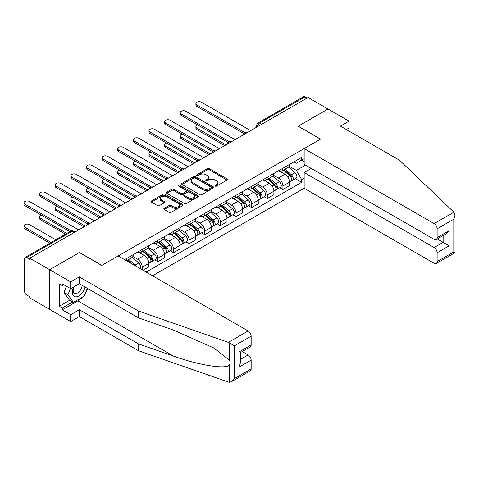 <?xml version="1.0" encoding="UTF-8"?>
<svg xmlns="http://www.w3.org/2000/svg" width="479" height="479" viewBox="0 0 479 479"><rect width="100%" height="100%" fill="white"/><g stroke="black" fill="none" stroke-linecap="round" stroke-linejoin="round"><path stroke-width="0.72" d="M215.209 186.074A0.976 0.563 0 0 0 216.586 186.074L227.034 180.038A1.389 0.802 0 0 0 227.441 179.475A1.389 0.802 0 0 0 227.034 178.906L209.335 168.686A1.389 0.802 0 0 0 207.365 168.686L196.917 174.715A0.976 0.563 0 0 0 196.629 175.116A0.976 0.563 0 0 0 196.917 175.512A0.976 0.563 0 0 0 198.294 175.512L199.647 174.733A4.449 2.569 0 0 1 205.94 174.733L207.413 175.583A4.449 2.569 0 0 1 208.718 177.404A4.449 2.569 0 0 1 207.413 179.218L206.066 179.996A0.976 0.563 0 0 0 205.778 180.397A0.976 0.563 0 0 0 206.066 180.793A0.976 0.563 0 0 0 207.443 180.793L208.79 180.014A4.449 2.569 0 0 1 215.089 180.014L216.562 180.864A4.449 2.569 0 0 1 217.867 182.679A4.449 2.569 0 0 1 216.562 184.499L215.209 185.277A0.976 0.563 0 0 0 214.927 185.678A0.976 0.563 0 0 0 215.209 186.074L215.209 185.277M164.189 208.317A1.389 0.802 0 0 0 163.782 208.886A1.389 0.802 0 0 0 164.189 209.455L169.159 212.323A1.389 0.802 0 0 0 171.123 212.323L182.727 205.623A1.389 0.802 0 0 0 183.14 205.054A1.389 0.802 0 0 0 182.727 204.485L165.027 194.264A1.389 0.802 0 0 0 163.058 194.264L151.454 200.964A1.389 0.802 0 0 0 151.047 201.533A1.389 0.802 0 0 0 151.454 202.102L157.453 205.563A1.389 0.802 0 0 0 159.417 205.563L164.387 202.695A1.389 0.802 0 0 0 164.794 202.132A1.389 0.802 0 0 0 164.387 201.563L161.411 199.845A3.718 2.15 0 0 1 160.321 198.324A3.718 2.15 0 0 1 162.621 196.342A3.718 2.15 0 0 1 166.674 196.809L178.326 203.533A3.718 2.15 0 0 1 179.415 205.054A3.718 2.15 0 0 1 177.122 207.036A3.718 2.15 0 0 1 173.069 206.575L171.123 205.449A1.389 0.802 0 0 0 169.159 205.449L164.189 208.317L164.189 209.455M29.716 258.193L308.069 97.488L328.007 109.002L298.148 126.24L320.493 139.144L101.859 265.366L79.514 252.469L49.654 269.707L29.716 258.193L29.716 259.355L26.608 257.558A2.832 1.635 -120 0 0 25.189 257.421A2.832 1.635 -120 0 0 24.603 258.714L24.603 291.46A2.832 1.635 -120 0 0 26.608 294.932L29.716 296.723L29.716 297.878L49.654 309.392L49.654 269.707L49.654 309.392L70.694 321.541L70.694 314.715L79.31 309.739L79.31 316.565L70.694 321.541M199.743 194.666A1.389 0.802 0 0 0 201.713 194.666L213.317 187.96A1.389 0.802 0 0 0 213.724 187.397A1.389 0.802 0 0 0 213.317 186.828L195.612 176.607A1.389 0.802 0 0 0 193.648 176.607L182.038 183.307A1.389 0.802 0 0 0 181.631 183.876A1.389 0.802 0 0 0 182.038 184.439L199.743 194.666M179.038 186.283A0.976 0.563 0 0 1 180.026 186.421L180.026 185.265L198.025 195.654A1.389 0.802 0 0 1 198.432 196.222A1.389 0.802 0 0 1 198.025 196.791L186.415 203.491A1.389 0.802 0 0 1 184.451 203.491L166.746 193.271L171.716 190.426L171.716 189.271L166.746 192.133A1.389 0.802 0 0 0 166.339 192.702A1.389 0.802 0 0 0 166.746 193.271L166.746 192.133M171.716 190.426A1.389 0.802 0 0 1 173.679 190.426L173.679 189.271A1.389 0.802 0 0 0 171.716 189.271M173.679 189.271L180.858 193.414A1.389 0.802 0 0 0 182.828 193.414L186.121 191.51A1.389 0.802 0 0 0 186.529 190.941A1.389 0.802 0 0 0 186.121 190.379L178.649 186.062A0.976 0.563 0 0 1 178.362 185.66A0.976 0.563 0 0 1 178.966 185.145A0.976 0.563 0 0 1 180.026 185.265M152.556 275.784L304.159 188.259L434.118 263.288A4.251 2.455 -120 0 0 436.243 263.498A4.251 2.455 -120 0 0 437.123 261.552L437.123 252.756A4.251 2.455 -120 0 0 434.118 247.553L443.135 242.344L449.146 245.817L437.123 252.756M261.672 124.277L259.57 123.061A2.832 1.635 60 0 0 258.151 122.917L303.542 96.716A2.832 1.635 60 0 1 304.961 96.854L259.57 123.061A2.832 1.635 120 0 0 257.564 126.528L257.564 126.648M307.063 98.069L304.961 96.854M282.915 168.243A6.52 3.766 60 0 1 281.568 171.165L288.178 167.351A6.52 3.766 -120 0 0 289.532 164.423M273.533 175.26L278.305 178.014A6.52 3.766 60 0 1 282.915 186.002L289.532 182.182A6.52 3.766 -120 0 0 284.921 174.2L280.185 171.464M289.532 182.182L289.532 185.708L282.915 189.528L279.748 187.696M281.568 171.165A6.52 3.766 60 0 1 278.359 170.871M282.915 186.002L282.915 189.528M267.282 177.266A6.52 3.766 60 0 1 265.935 180.188L272.551 176.374A6.52 3.766 -120 0 0 273.898 173.446M264.115 196.725L267.288 198.551L273.898 194.737L273.898 191.205A6.52 3.766 -120 0 0 269.288 183.223L264.558 180.493M265.935 180.188A6.52 3.766 60 0 1 262.726 179.894M257.9 184.283L262.678 187.044A6.52 3.766 60 0 1 267.288 195.025L267.288 198.551M251.655 186.289A6.52 3.766 60 0 1 250.301 189.217L256.918 185.397A6.52 3.766 -120 0 0 258.265 182.469M248.481 205.748L251.655 207.581L258.265 203.761L258.265 200.228A6.52 3.766 -120 0 0 253.66 192.247L248.924 189.516M250.301 189.217A6.52 3.766 60 0 1 247.098 188.924M242.266 193.306L247.044 196.067A6.52 3.766 60 0 1 251.655 204.048L251.655 207.581M236.021 195.312A6.52 3.766 60 0 1 234.674 198.24L241.284 194.42A6.52 3.766 -120 0 0 242.637 191.498M232.854 214.772L236.021 216.604L242.637 212.784L242.637 209.257A6.52 3.766 -120 0 0 238.027 201.27L233.291 198.54M234.674 198.24A6.52 3.766 60 0 1 231.465 197.947M226.639 202.336L231.417 205.09A6.52 3.766 60 0 1 236.021 213.071L236.021 216.604M220.394 204.335A6.52 3.766 60 0 1 219.041 207.263L225.657 203.443A6.52 3.766 -120 0 0 227.004 200.521M217.221 223.795L220.394 225.627L227.004 221.807L227.004 218.28A6.52 3.766 -120 0 0 222.394 210.299L217.664 207.563M219.041 207.263A6.52 3.766 60 0 1 215.831 206.97M211.005 211.359L215.784 214.113A6.52 3.766 60 0 1 220.394 222.1L220.394 225.627M204.761 213.365A6.52 3.766 60 0 1 203.413 216.286L210.024 212.472A6.52 3.766 -120 0 0 211.377 209.545M201.593 232.818L204.761 234.65L211.377 230.836L211.377 227.303A6.52 3.766 -120 0 0 206.766 219.322L202.03 216.586M203.413 216.286A6.52 3.766 60 0 1 200.204 215.993M195.378 220.382L200.15 223.136A6.52 3.766 60 0 1 204.761 231.123L204.761 234.65M189.127 222.388A6.52 3.766 60 0 1 187.78 225.316L194.396 221.496A6.52 3.766 -120 0 0 195.743 218.568M185.96 241.847L189.127 243.673L195.743 239.859L195.743 236.327A6.52 3.766 -120 0 0 191.133 228.345L186.403 225.615M187.78 225.316A6.52 3.766 60 0 1 184.571 225.016M179.745 229.405L184.523 232.165A6.52 3.766 60 0 1 189.127 240.147L189.127 243.673M173.5 231.411A6.52 3.766 60 0 1 172.147 234.339L178.763 230.519A6.52 3.766 -120 0 0 180.11 227.591M170.326 250.87L173.5 252.702L180.11 248.882L180.11 245.356A6.52 3.766 -120 0 0 175.506 237.368L170.769 234.638M172.147 234.339A6.52 3.766 60 0 1 168.937 234.045M164.111 238.428L168.889 241.188A6.52 3.766 60 0 1 173.5 249.17L173.5 252.702M157.866 240.434A6.52 3.766 60 0 1 156.519 243.362L163.129 239.542A6.52 3.766 -120 0 0 164.483 236.62M154.699 259.893L157.866 261.726L164.483 257.906L164.483 254.379A6.52 3.766 -120 0 0 159.872 246.392L155.136 243.661M156.519 243.362A6.52 3.766 60 0 1 153.31 243.069M148.484 247.457L153.256 250.212A6.52 3.766 60 0 1 157.866 258.193L157.866 261.726M142.239 249.463A6.52 3.766 60 0 1 140.886 252.385L147.502 248.571A6.52 3.766 -120 0 0 148.849 245.643M143.041 270.288L148.849 266.929L148.849 263.402A6.52 3.766 -120 0 0 144.239 255.421L139.509 252.684M140.886 252.385A6.52 3.766 60 0 1 137.677 252.092M132.851 256.481L137.629 259.235A6.52 3.766 60 0 1 142.239 267.222L142.239 269.821M126.462 260.714L131.869 257.594A6.52 3.766 -120 0 0 133.222 254.666M126.606 258.486A6.52 3.766 60 0 1 126.121 260.522M304.159 161.585L301.65 160.142L296.345 163.207L293.986 161.848M289.16 166.237L296.345 170.38L305.512 165.087M304.159 178.134L301.65 179.577L296.345 170.38M146.143 272.078L301.65 182.295L301.65 179.577M304.159 158.693L301.65 160.142L301.65 157.423L124.6 259.642M295.375 178.673L301.65 182.295M215.598 186.211L216.562 185.654A4.449 2.569 0 0 0 217.867 183.84L217.867 182.679M208.718 177.404L208.718 178.559A4.449 2.569 0 0 1 207.413 180.373L206.455 180.93M227.016 180.05L209.335 169.841A1.389 0.802 0 0 0 207.365 169.841L197.306 175.649M213.299 187.972L195.612 177.763A1.389 0.802 0 0 0 193.648 177.763L182.062 184.451L182.038 183.307M210.856 187.792A0.976 0.563 0 0 0 211.143 187.397A0.976 0.563 0 0 0 210.856 186.996L195.318 178.026A0.976 0.563 0 0 0 193.941 178.026L192.516 178.847A4.449 2.569 0 0 0 191.211 180.667A4.449 2.569 0 0 0 192.516 182.481L203.138 188.618A4.449 2.569 0 0 0 209.431 188.618L210.856 187.792L210.856 188.948A0.976 0.563 0 0 0 211.143 188.552L211.143 187.397M191.211 180.667L191.211 181.822A4.449 2.569 0 0 0 192.516 183.643L192.516 182.481M210.856 188.948L209.431 189.774A4.449 2.569 0 0 1 203.138 189.774L192.516 183.643M173.679 190.426L180.858 194.57A1.389 0.802 0 0 0 182.828 194.57L186.121 192.666A1.389 0.802 0 0 0 186.529 192.103L186.529 190.941M180.026 186.421L198.007 196.803M188.313 197.713A3.718 2.15 0 0 0 192.366 198.18A3.718 2.15 0 0 0 194.66 196.198A3.718 2.15 0 0 0 193.57 194.678L189.468 192.307A1.389 0.802 0 0 0 187.499 192.307L184.205 194.211A1.389 0.802 0 0 0 183.798 194.773A1.389 0.802 0 0 0 184.205 195.342L188.313 197.713L188.313 198.869A3.718 2.15 0 0 0 192.366 199.336A3.718 2.15 0 0 0 194.66 197.354L194.66 196.198M183.798 194.773L183.798 195.935A1.389 0.802 0 0 0 184.205 196.504L184.205 195.342M188.313 198.869L184.205 196.504M179.415 205.054L179.415 206.209A3.718 2.15 0 0 1 177.122 208.197A3.718 2.15 0 0 1 173.069 207.73L171.123 206.611A1.389 0.802 0 0 0 169.159 206.611L164.207 209.467M160.321 198.324L160.321 199.48A3.718 2.15 0 0 0 161.411 201L161.411 199.845M164.369 202.707L161.411 201M182.709 205.635L165.027 195.42A1.389 0.802 0 0 0 163.058 195.42L151.472 202.114M283.37 170.129L289.735 175.811A3.545 2.048 60 0 1 290.849 181.29L289.526 182.05M283.538 170.279L286.538 172.009M197.791 124.995A3.257 1.88 -0 0 0 195.893 126.707A3.257 1.88 -0 0 0 196.845 128.037L226.004 144.868M284.011 169.758L291.1 176.08A1.7 0.982 60 0 1 291.633 178.709A1.7 0.982 60 0 1 291.477 178.769M285.071 169.141L291.442 174.823A3.545 2.048 60 0 1 292.555 180.302A3.545 2.048 60 0 1 291.483 180.415M288.621 167.009L295.046 172.745A3.545 2.048 60 0 1 296.16 178.224L292.555 180.302M224.699 145.622L196.845 129.54A3.257 1.88 180 0 1 195.893 128.21L195.893 126.707M243.913 133.575L196.845 106.398A3.257 1.88 180 0 1 195.893 105.069L195.893 103.566A3.257 1.88 -0 0 0 196.845 104.895L245.212 132.821M250.655 130.635L201.455 102.237A3.257 1.88 -0 0 0 197.905 101.823A3.257 1.88 -0 0 0 195.893 103.566M267.737 179.152L274.108 184.834A3.545 2.048 60 0 1 275.221 190.313L273.898 191.073M267.905 179.302L270.904 181.032M182.158 134.018A3.257 1.88 -0 0 0 180.26 135.731A3.257 1.88 -0 0 0 181.212 137.06L210.371 153.891M268.378 178.781L275.467 185.104A1.7 0.982 60 0 1 276 187.732A1.7 0.982 60 0 1 275.844 187.792M269.438 178.164L275.808 183.852A3.545 2.048 60 0 1 276.922 189.331A3.545 2.048 60 0 1 275.85 189.444M272.994 176.032L279.419 181.769A3.545 2.048 60 0 1 280.526 187.247L276.922 189.331M209.072 154.645L181.212 138.563A3.257 1.88 180 0 1 180.26 137.233L180.26 135.731M252.104 188.175L258.474 193.857A3.545 2.048 60 0 1 259.588 199.336L258.265 200.102M252.277 188.325L255.271 190.055M166.53 143.041A3.257 1.88 -0 0 0 164.626 144.754A3.257 1.88 -0 0 0 165.584 146.083L194.743 162.92M252.75 187.804L259.834 194.127A1.7 0.982 60 0 1 260.372 196.755A1.7 0.982 60 0 1 260.217 196.821M253.81 187.193L260.181 192.875A3.545 2.048 60 0 1 261.289 198.354A3.545 2.048 60 0 1 260.223 198.468M257.361 185.062L263.785 190.792A3.545 2.048 60 0 1 264.899 196.27L261.289 198.354M193.438 163.668L165.584 147.586A3.257 1.88 180 0 1 164.626 146.257L164.626 144.754M453.894 212.185L455.05 214.987L453.805 219.178L437.123 228.806A4.251 2.455 -120 0 0 434.118 223.603L453.894 212.185L399.546 160.255L340.431 126.127L349.047 121.151L328.007 109.002L298.249 126.187L320.589 139.084L304.159 148.574L434.118 223.603M349.047 121.151L349.047 127.977L346.341 129.54M304.159 188.259L304.159 172.524L434.118 247.553M304.159 148.574L304.159 164.309L434.118 239.338A4.251 2.455 -120 0 0 436.243 239.548A4.251 2.455 -120 0 0 437.123 237.602L437.123 228.806M311.272 168.416L304.159 172.524M437.267 238.955L443.135 242.344L443.135 235.566M437.123 237.602L449.146 230.656L446.141 233.83L436.243 239.548M437.123 261.552L453.805 251.918L454.439 252.283M79.31 309.739L138.431 343.868L138.431 350.694L228.369 382.074L229.267 382.284L231.465 381.727L234.471 378.554L251.152 368.92A4.251 2.455 60 0 1 250.272 370.866L231.465 381.727M138.431 343.868L173.374 356.059C198.192 365.082 226.004 369.56 229.267 365.064C230.357 363.693 230.357 362.016 229.267 360.022L213.658 347.898L173.374 330.031L138.431 317.84L79.31 283.706L70.694 288.681L62.276 283.825L62.276 285.676L59.27 283.939L59.27 306.267L62.276 308.003L72.7 301.986M138.431 350.694L79.31 316.565M251.152 336.174L234.471 345.808L228.369 342.389L138.431 311.009L79.31 276.88L70.694 281.856L49.654 269.707L79.412 252.529L101.758 265.426L118.187 255.942L248.146 330.971A4.251 2.455 60 0 1 251.152 336.174L251.152 344.97A4.251 2.455 60 0 1 250.272 346.916L240.374 352.628L240.374 362.878L239.129 367.07L239.129 351.909C240.751 352.849 240.751 352.849 239.129 351.909L251.152 344.97M70.694 281.856L70.694 288.681M82.226 297.297A15.939 9.203 -60 0 1 77.808 300.89L62.276 309.853L70.694 314.715M62.276 309.853L62.276 308.003M79.31 276.88L79.31 283.706M138.431 311.009L138.431 317.84M240.374 359.406L248.146 354.921A4.251 2.455 60 0 1 251.152 360.124L251.152 368.92M248.146 354.921L242.278 351.532M87.657 288.526A15.939 9.203 -60 0 1 85.394 293.124M63.881 284.748L62.276 285.676M59.27 306.267L69.695 300.249M73.562 287.029A9.209 5.317 120 0 0 72.299 292.214A9.209 5.317 120 0 0 77.861 296.441A9.209 5.317 120 0 0 85.046 287.017M74.053 286.741A6.305 3.64 120 0 0 73.167 290.34A6.305 3.64 120 0 0 74.473 293.226A6.305 3.64 120 0 0 79.286 291.585A6.305 3.64 120 0 0 82.083 285.304M87.268 288.298L84.22 296.148L73.401 302.393L69.395 300.076L63.988 292.382L66.389 286.197M73.401 302.393L67.994 294.699L70.395 288.508M63.988 292.382L67.994 294.699M228.285 142.598L181.212 115.421A3.257 1.88 180 0 1 180.26 114.092L180.26 112.589A3.257 1.88 -0 0 0 181.212 113.918L229.579 141.844M235.021 139.664L185.822 111.26A3.257 1.88 -0 0 0 182.271 110.853A3.257 1.88 -0 0 0 180.26 112.589M212.652 151.621L165.584 124.45A3.257 1.88 180 0 1 164.626 123.115L164.626 121.612A3.257 1.88 -0 0 0 165.584 122.941L213.945 150.867M219.388 148.688L170.195 120.283A3.257 1.88 -0 0 0 166.638 119.876A3.257 1.88 -0 0 0 164.626 121.612M236.476 197.198L242.847 202.88A3.545 2.048 60 0 1 243.955 208.359L242.637 209.125M236.644 197.348L239.644 199.078M150.897 152.071A3.257 1.88 -0 0 0 148.999 153.777A3.257 1.88 -0 0 0 149.951 155.106L179.11 171.943M237.117 196.827L244.206 203.15A1.7 0.982 60 0 1 244.739 205.784A1.7 0.982 60 0 1 244.583 205.844M238.177 196.216L244.547 201.898A3.545 2.048 60 0 1 245.661 207.377A3.545 2.048 60 0 1 244.589 207.491M241.727 194.085L248.158 199.815A3.545 2.048 60 0 1 249.266 205.293L245.661 207.377M177.805 172.697L149.951 156.615A3.257 1.88 180 0 1 148.999 155.28L148.999 153.777M220.843 206.221L227.214 211.91A3.545 2.048 60 0 1 228.327 217.388L227.004 218.149M221.011 206.377L224.01 208.108M135.27 161.094A3.257 1.88 -0 0 0 133.366 162.8A3.257 1.88 -0 0 0 134.324 164.135L163.477 180.966M221.49 205.85L228.573 212.179A1.7 0.982 60 0 1 229.106 214.808A1.7 0.982 60 0 1 228.95 214.867M222.549 205.24L228.914 210.922A3.545 2.048 60 0 1 230.028 216.4A3.545 2.048 60 0 1 228.962 216.514M226.1 203.108L232.525 208.844A3.545 2.048 60 0 1 233.638 214.317L230.028 216.4M162.177 181.721L134.324 165.638A3.257 1.88 180 0 1 133.366 164.309L133.366 162.8M205.216 215.251L211.58 220.933A3.545 2.048 60 0 1 212.694 226.411L211.371 227.172M205.383 215.4L208.377 217.131M119.636 170.117A3.257 1.88 -0 0 0 117.738 171.829A3.257 1.88 -0 0 0 118.69 173.159L147.849 189.989M205.856 214.879L212.945 221.202A1.7 0.982 60 0 1 213.478 223.831A1.7 0.982 60 0 1 213.323 223.891M206.916 214.263L213.287 219.951A3.545 2.048 60 0 1 214.4 225.423A3.545 2.048 60 0 1 213.329 225.537M210.467 212.131L216.891 217.867A3.545 2.048 60 0 1 218.005 223.346L214.4 225.423M146.544 190.744L118.69 174.661A3.257 1.88 180 0 1 117.738 173.332L117.738 171.829M197.025 160.651L149.951 133.473A3.257 1.88 180 0 1 148.999 132.144L148.999 130.635A3.257 1.88 -0 0 0 149.951 131.97L198.318 159.89M203.761 157.711L154.561 129.306A3.257 1.88 -0 0 0 151.011 128.899A3.257 1.88 -0 0 0 148.999 130.635M181.391 169.674L134.324 142.497A3.257 1.88 180 0 1 133.366 141.167L133.366 139.664A3.257 1.88 -0 0 0 134.324 140.994L182.685 168.913M188.127 166.734L138.928 138.329A3.257 1.88 -0 0 0 135.377 137.922A3.257 1.88 -0 0 0 133.366 139.664M165.758 178.697L118.69 151.52A3.257 1.88 180 0 1 117.738 150.19L117.738 148.688A3.257 1.88 -0 0 0 118.69 150.017L167.051 177.943M172.5 175.763L123.301 147.358A3.257 1.88 -0 0 0 119.75 146.951A3.257 1.88 -0 0 0 117.738 148.688M189.582 224.274L195.953 229.956A3.545 2.048 60 0 1 197.067 235.434L195.743 236.195M189.75 224.423L192.75 226.154M104.003 179.14A3.257 1.88 -0 0 0 102.105 180.852A3.257 1.88 -0 0 0 103.057 182.182L132.216 199.019M190.223 223.903L197.312 230.225A1.7 0.982 60 0 1 197.845 232.854A1.7 0.982 60 0 1 197.689 232.92M191.283 223.292L197.653 228.974A3.545 2.048 60 0 1 198.767 234.453A3.545 2.048 60 0 1 197.695 234.566M194.839 221.154L201.264 226.89A3.545 2.048 60 0 1 202.372 232.369L198.767 234.453M130.917 199.767L103.057 183.685A3.257 1.88 180 0 1 102.105 182.355L102.105 180.852M150.131 187.72L103.057 160.549A3.257 1.88 180 0 1 102.105 159.214L102.105 157.711A3.257 1.88 -0 0 0 103.057 159.04L151.424 186.966M156.867 184.786L107.667 156.382A3.257 1.88 -0 0 0 104.117 155.974A3.257 1.88 -0 0 0 102.105 157.711M173.949 233.297L180.32 238.979A3.545 2.048 60 0 1 181.433 244.458L180.11 245.224M174.122 233.447L177.116 235.177M88.376 188.163A3.257 1.88 -0 0 0 86.471 189.876A3.257 1.88 -0 0 0 87.429 191.205L116.589 208.042M174.596 232.926L181.679 239.249A1.7 0.982 60 0 1 182.218 241.877A1.7 0.982 60 0 1 182.062 241.943M175.655 232.315L182.026 237.997A3.545 2.048 60 0 1 183.134 243.476A3.545 2.048 60 0 1 182.068 243.589M179.206 230.183L185.63 235.913A3.545 2.048 60 0 1 186.744 241.392L183.134 243.476M115.283 208.79L87.429 192.708A3.257 1.88 180 0 1 86.471 191.378L86.471 189.876M134.497 196.743L87.429 169.572A3.257 1.88 180 0 1 86.471 168.243L86.471 166.734A3.257 1.88 -0 0 0 87.429 168.069L135.791 195.989M141.233 193.809L92.04 165.405A3.257 1.88 -0 0 0 88.483 164.998A3.257 1.88 -0 0 0 86.471 166.734M158.321 242.32L164.692 248.002A3.545 2.048 60 0 1 165.8 253.481L164.483 254.247M158.489 242.47L161.489 244.2M72.742 197.192A3.257 1.88 -0 0 0 70.844 198.899A3.257 1.88 -0 0 0 71.796 200.234L100.955 217.065M158.962 241.949L166.051 248.278A1.7 0.982 60 0 1 166.584 250.906A1.7 0.982 60 0 1 166.429 250.966M160.022 241.338L166.393 247.02A3.545 2.048 60 0 1 167.506 252.499A3.545 2.048 60 0 1 166.435 252.613M163.573 239.207L170.003 244.937A3.545 2.048 60 0 1 171.111 250.415L167.506 252.499M99.65 217.819L71.796 201.737A3.257 1.88 180 0 1 70.844 200.402L70.844 198.899M118.87 205.772L71.796 178.595A3.257 1.88 180 0 1 70.844 177.266L70.844 175.763A3.257 1.88 -0 0 0 71.796 177.092L120.163 205.012M125.606 202.833L76.406 174.428A3.257 1.88 -0 0 0 72.856 174.021A3.257 1.88 -0 0 0 70.844 175.763M142.688 251.343L149.059 257.031A3.545 2.048 60 0 1 150.172 262.51L148.849 263.27M142.856 251.499L145.856 253.229M57.115 206.215A3.257 1.88 -0 0 0 55.211 207.928A3.257 1.88 -0 0 0 56.169 209.257L85.322 226.088M143.329 250.978L150.418 257.301A1.7 0.982 60 0 1 150.951 259.929A1.7 0.982 60 0 1 150.795 259.989M144.395 250.361L150.759 256.043A3.545 2.048 60 0 1 151.873 261.522A3.545 2.048 60 0 1 150.801 261.636M147.945 248.23L154.37 253.966A3.545 2.048 60 0 1 155.483 259.444L151.873 261.522M84.023 226.842L56.169 210.76A3.257 1.88 180 0 1 55.211 209.431L55.211 207.928M103.236 214.796L56.169 187.618A3.257 1.88 180 0 1 55.211 186.289L55.211 184.786A3.257 1.88 -0 0 0 56.169 186.115L104.53 214.035M109.972 211.856L60.773 183.457A3.257 1.88 -0 0 0 57.223 183.044A3.257 1.88 -0 0 0 55.211 184.786M127.061 260.372L129.246 262.324M127.228 260.522L130.222 262.252M41.481 215.239A3.257 1.88 -0 0 0 39.583 216.951A3.257 1.88 -0 0 0 40.535 218.28L66.761 233.423M132.246 264.055L127.701 260.001M128.761 259.384L135.132 265.073A3.545 2.048 60 0 1 136.156 266.312M132.312 257.253L138.736 262.989A3.545 2.048 60 0 1 139.868 268.456M65.455 234.171L40.535 219.783A3.257 1.88 180 0 1 39.583 218.454L39.583 216.951M87.603 223.819L40.535 196.641A3.257 1.88 180 0 1 39.583 195.312L39.583 193.809A3.257 1.88 -0 0 0 40.535 195.139L88.896 223.064M94.345 220.885L45.146 192.48A3.257 1.88 -0 0 0 41.595 192.073A3.257 1.88 -0 0 0 39.583 193.809M55.738 239.781L29.512 224.645A3.257 1.88 -0 0 0 25.962 224.238A3.257 1.88 -0 0 0 23.95 225.974A3.257 1.88 -0 0 0 24.902 227.303L51.127 242.446M49.828 243.194L24.902 228.806A3.257 1.88 180 0 1 23.95 227.477L23.95 225.974M69.868 231.626L24.902 205.671A3.257 1.88 180 0 1 23.95 204.335L23.95 202.833A3.257 1.88 -0 0 0 24.902 204.162L71.263 230.932M78.712 229.908L29.512 201.503A3.257 1.88 -0 0 0 25.962 201.096A3.257 1.88 -0 0 0 23.95 202.833M257.666 126.588L257.564 126.528A2.832 1.635 0 0 1 256.738 125.372L256.738 127.127M142.239 267.222L148.849 263.402M157.866 258.193L164.483 254.379M173.5 249.17L180.11 245.356M189.127 240.147L195.743 236.327M204.761 231.123L211.377 227.303M220.394 222.1L227.004 218.28M236.021 213.071L242.637 209.257M251.655 204.048L258.265 200.228M267.288 195.025L273.898 191.205M137.629 259.235L144.239 255.421M153.256 250.212L159.872 246.392M168.889 241.188L175.506 237.368M184.523 232.165L191.133 228.345M200.15 223.136L206.766 219.322M215.784 214.113L222.394 210.299M231.417 205.09L238.027 201.27M247.044 196.067L253.66 192.247M262.678 187.044L269.288 183.223M278.305 178.014L284.921 174.2M246.571 132.994A2.832 1.635 120 0 0 245.32 133.719M230.938 142.018A2.832 1.635 120 0 0 229.686 142.742M215.305 151.047A2.832 1.635 120 0 0 214.053 151.765M199.677 160.07A2.832 1.635 120 0 0 198.426 160.794M184.044 169.093A2.832 1.635 120 0 0 182.792 169.817M168.416 178.116A2.832 1.635 120 0 0 167.165 178.841M152.783 187.145A2.832 1.635 120 0 0 151.532 187.864M137.15 196.168A2.832 1.635 120 0 0 135.898 196.887M121.522 205.192A2.832 1.635 120 0 0 120.271 205.916M105.889 214.215A2.832 1.635 120 0 0 104.638 214.939M90.262 223.238A2.832 1.635 120 0 0 89.01 223.962M74.101 232.566L72 231.351L26.608 257.558M74.934 232.087L73.413 231.213A2.832 1.635 120 0 0 72 231.351A2.832 1.635 60 0 0 70.581 231.213L25.189 257.421M216.562 185.654L216.562 184.499M206.066 180.793L206.066 179.996M207.413 180.373L207.413 179.218M196.917 175.512L196.917 174.715M207.365 169.841L207.365 168.686M209.335 169.841L209.335 168.686M227.034 180.038L227.034 178.906M193.648 177.763L193.648 176.607M195.612 177.763L195.612 176.607M213.317 187.96L213.317 186.828M203.138 189.774L203.138 188.618M209.431 189.774L209.431 188.618M180.858 194.57L180.858 193.414M182.828 194.57L182.828 193.414M186.121 192.666L186.121 191.51M198.025 196.791L198.025 195.654M169.159 206.611L169.159 205.449M171.123 206.611L171.123 205.449M173.069 207.73L173.069 206.575M164.387 202.695L164.387 201.563M151.454 202.102L151.454 200.964M163.058 195.42L163.058 194.264M165.027 195.42L165.027 194.264M182.727 205.623L182.727 204.485M289.735 175.811L287.753 176.955M291.986 177.931L291.346 178.296M295.046 172.745L291.442 174.823M196.845 129.54L196.845 128.037M196.845 104.895L196.845 106.398M274.108 184.834L272.12 185.978M276.353 186.954L275.712 187.325M279.419 181.769L275.808 183.852M181.212 138.563L181.212 137.06M258.474 193.857L256.487 195.007M260.72 195.977L260.085 196.348M263.785 190.792L260.181 192.875M165.584 147.586L165.584 146.083M453.805 251.918L453.805 219.178M449.146 230.656L449.146 245.817M229.267 382.284L229.267 365.064M229.267 360.022L229.267 342.802M234.471 345.808L234.471 378.554M251.152 360.124L239.129 367.07M228.369 342.389L248.146 330.971M77.808 300.89L173.374 356.059M181.212 113.918L181.212 115.421M165.584 122.941L165.584 124.45M242.847 202.88L240.859 204.03M245.092 205.006L244.452 205.371M248.158 199.815L244.547 201.898M149.951 156.615L149.951 155.106M227.214 211.91L225.226 213.053M229.459 214.029L228.824 214.394M232.525 208.844L228.914 210.922M134.324 165.638L134.324 164.135M211.58 220.933L209.598 222.076M213.832 223.052L213.191 223.424M216.891 217.867L213.287 219.951M118.69 174.661L118.69 173.159M149.951 131.97L149.951 133.473M134.324 140.994L134.324 142.497M118.69 150.017L118.69 151.52M195.953 229.956L193.965 231.106M198.198 232.076L197.558 232.447M201.264 226.89L197.653 228.974M103.057 183.685L103.057 182.182M103.057 159.04L103.057 160.549M180.32 238.979L178.332 240.129M182.565 241.099L181.93 241.47M185.63 235.913L182.026 237.997M87.429 192.708L87.429 191.205M87.429 168.069L87.429 169.572M164.692 248.002L162.704 249.152M166.937 250.128L166.297 250.493M170.003 244.937L166.393 247.02M71.796 201.737L71.796 200.234M71.796 177.092L71.796 178.595M149.059 257.031L147.071 258.175M151.304 259.151L150.669 259.516M154.37 253.966L150.759 256.043M56.169 210.76L56.169 209.257M56.169 186.115L56.169 187.618M138.736 262.989L135.132 265.073M40.535 219.783L40.535 218.28M40.535 195.139L40.535 196.641M24.902 228.806L24.902 227.303M24.902 204.162L24.902 205.671M246.811 132.857A2.832 2.832 0 0 0 243.17 134.958M231.177 141.88A2.832 2.832 0 0 0 227.543 143.981M215.544 150.903A2.832 2.832 0 0 0 211.91 153.005M199.917 159.932A2.832 2.832 0 0 0 196.282 162.028M184.283 168.955A2.832 2.832 0 0 0 180.649 171.057M168.656 177.978A2.832 2.832 0 0 0 165.016 180.08M153.023 187.002A2.832 2.832 0 0 0 149.388 189.103M137.389 196.031A2.832 2.832 0 0 0 133.755 198.126M121.762 205.054A2.832 2.832 0 0 0 118.127 207.15M106.128 214.077A2.832 2.832 0 0 0 102.494 216.179M90.501 223.1A2.832 2.832 0 0 0 86.861 225.202M73.413 231.213A2.832 2.832 0 0 0 70.581 231.213M258.151 122.917A2.832 2.832 0 0 0 256.738 125.372M455.05 214.987L455.05 252.637L436.243 263.498"/></g></svg>
